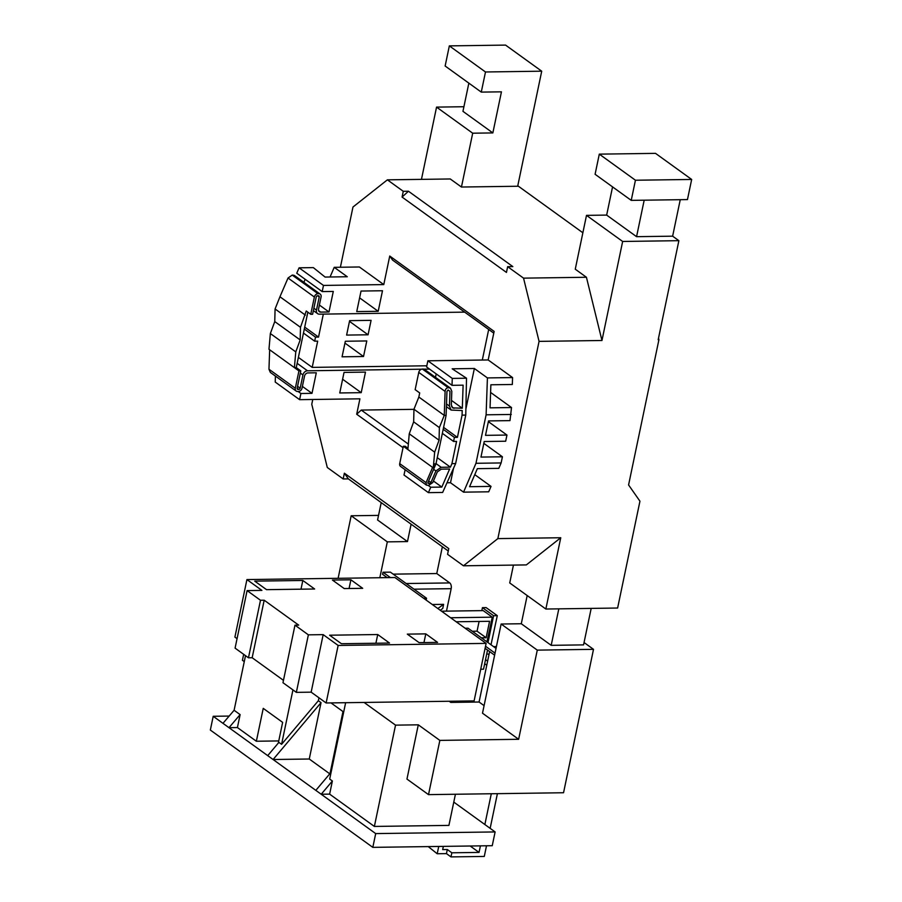 <?xml version="1.0" encoding="UTF-8"?>
<svg xmlns="http://www.w3.org/2000/svg" width="902" height="902" viewBox="0 0 902 902"><rect width="100%" height="100%" fill="white"/><g stroke="black" fill="none" stroke-linecap="round" stroke-linejoin="round"><path stroke-width="1.35" d="M480.405 845.862L479.041 852.413L451.846 852.796L447.313 849.515L446.445 853.619L437.199 853.754L428.247 846.595M451.846 852.796L450.989 856.9L446.445 853.619M479.041 852.413L470.167 846.008M491.297 793.76L484.859 824.529M486.505 845.783L484.284 856.438L450.989 856.9M497.397 793.67L490.147 828.352M447.313 849.515L442.679 849.583L443.356 846.38M438.733 846.448L437.199 853.754M375.694 833.595L495.119 831.937L492.244 845.704L372.819 847.361L375.694 833.595L321.202 794.245L329.636 794.132L332.376 780.997L329.692 779.057L345.635 702.703M332.376 780.997L321.202 794.245L213.21 716.289L210.335 730.056L372.819 847.361M428.518 794.628L439.849 740.395L418.291 724.825L406.96 779.069L428.518 794.628L563.547 792.745L593.505 649.339L584.056 642.517M591.182 608.399L583.56 644.885L551.19 645.336L558.812 608.85M488.692 329.467L482.311 360.033M513.441 565.092L509.72 582.94L545.857 609.03L617.622 608.027L639.946 501.196L628.581 484.96L658.922 339.704L658.528 338.081M582.872 232.772L517.782 185.778M545.857 609.03L560.751 537.739L526.34 564.911L463.459 565.791L497.859 538.607L539.069 341.373L523.543 278.143L507.657 266.676L506.462 272.427L402.067 197.064L408.448 191.235L403.273 191.314L402.067 197.064M448.26 551.009L348.352 478.883L343.177 478.951L344.372 473.2L448.768 548.574L447.572 554.324L463.459 565.791M312.768 399.485L311.765 404.265L327.291 467.484L343.177 478.951M411.12 524.197L407.478 541.583L377.577 519.992L381.219 502.606M442.363 546.759L436.771 573.548L449.76 582.929A4.42 2.424 89.2 0 1 451.169 588.668L446.479 611.128M432.272 604.509L443.615 604.351L442.758 608.455L440.255 610.271M441.54 611.195L483.201 610.609L492.278 617.171L486.922 641.829M480.732 669.216L483.54 669.183L487.531 650.071M449.185 701.26L450.774 702.41L479.075 702.015L489.617 651.582M296.352 692.364L308.371 634.839L294.988 625.165L282.969 682.701L296.352 692.364L311.156 692.161L326.129 702.974L474.102 700.91L486.122 643.385L394.896 577.517L246.922 579.58L234.903 637.105L237.057 638.661M496.044 648.403L468.07 628.22L465.173 628.254M387.183 577.63L382.572 574.303L383 572.24L390.397 572.139L426.545 598.229L426.15 600.089M311.156 692.161L323.175 634.636L338.149 645.449L326.129 702.974M486.122 643.385L338.149 645.449M294.988 625.165L298.686 625.12L264.185 600.213L252.165 657.738L283.454 680.333M252.165 657.738L248.467 657.795L235.084 648.132L247.103 590.596L261.896 590.393L246.922 579.58M254.736 581.136L266.541 589.66L314.629 588.995L302.824 580.471L254.736 581.136M332.421 580.054L344.226 588.578L362.694 588.318L350.901 579.806L332.421 580.054M419.114 642.641L437.583 642.393L425.789 633.869L407.309 634.129L419.114 642.641M341.43 643.724L389.517 643.058L377.724 634.534L329.625 635.211L341.43 643.724M308.371 634.839L323.175 634.636M264.185 600.213L260.486 600.27L247.103 590.596M260.486 600.27L248.467 657.795M375.897 643.25L377.724 634.534M423.963 642.574L425.789 633.869M349.074 588.51L350.901 579.806M301.009 589.175L302.824 580.471M383 572.24L390.397 577.584M426.545 598.229L423.647 598.274M418.291 724.825L395.538 725.14L364.092 702.444M439.849 740.395L518.639 739.29L482.502 713.2L501.129 624.026L521.288 623.744L551.19 645.336M479.075 702.015L484.081 705.635M323.333 314.11L318.53 337.1L304.707 327.122M443.592 427.39L457.415 437.369L454.405 437.414L453.571 441.45L456.57 441.405L451.936 463.628L450.414 467.157L437.267 457.675M403.273 191.314L387.386 179.836L352.975 207.02L340.392 267.24M368.072 334.789L346.616 335.082L349.626 320.65L371.083 320.345L368.072 334.789L349.48 321.36M378.197 311.303L356.741 311.596L361.037 291.053L382.493 290.748L378.197 311.303L359.616 297.874M383.778 284.592L359.379 266.981L334.225 267.33L347.281 276.745L325.081 277.061L313.332 267.612L299.081 267.815L296.758 273.227L322.194 291.594L323.48 285.427L383.778 284.592L389.743 256.033L494.138 331.395L488.174 359.954L512.573 377.566L512.325 384.489L490.868 384.782L490.045 407.839L511.513 407.535L509.98 420.625L488.523 420.918L485.502 435.35L506.958 435.057L505.672 441.225L484.216 441.518L480.969 457.077L502.425 456.784L501.129 462.94L498.806 468.352L477.35 468.657L469.581 486.697L491.038 486.392L488.704 491.804L463.549 492.154L450.504 482.739L446.997 482.784M490.598 392.438L511.513 407.535M488.365 421.64L506.958 435.057M483.833 443.356L502.425 456.784M474.768 474.644L491.038 486.392M403.036 447.685L356.696 414.232L361.251 410.072L408.347 444.077M275.426 376.089L275.223 382.053L299.611 399.665L359.921 398.819L356.696 414.232M361.206 392.663L339.75 392.956L344.034 372.413L365.49 372.109L361.206 392.663L342.613 379.235M363.529 356.515L342.072 356.809L345.331 341.249L366.787 340.945L363.529 356.515L344.947 343.087M307.83 312.171L296.251 367.599L300.783 370.88L298.934 370.902L294.402 367.633L295.777 351.881L300.186 339.93L300.49 327.313L306.229 311.01L310.762 314.291L312.611 314.257L316.219 297.006A1.33 1.026 -54.2 0 1 317.583 295.755L318.372 295.743A1.33 1.026 -54.2 0 1 319.229 296.961L316.478 310.108A4.42 3.428 125.8 0 0 317.594 313.648A4.42 3.428 125.8 0 0 319.319 314.167L464.688 312.137M319.387 305.045L328.993 311.979L320.672 312.103A3.315 2.571 -54.2 0 1 319.376 311.709A3.315 2.571 -54.2 0 1 318.541 309.059L321.078 296.938A3.54 2.74 125.8 0 0 320.187 294.108A3.54 2.74 125.8 0 0 318.801 293.691L318.011 293.702A3.54 2.74 125.8 0 0 314.37 297.029L310.762 314.291M305.372 315.114L279.947 296.769L288.031 278.008L292.225 275.087L294.334 275.437L320.187 294.108M421.595 369.2L307.492 370.79A4.42 3.428 125.8 0 0 302.937 374.95L300.174 388.187A1.33 1.026 -54.2 0 1 298.799 389.427L298.01 389.438A1.33 1.026 -54.2 0 1 297.164 388.221L300.783 370.88M493.777 333.142L392.584 260.092L389.743 256.033M328.993 311.979L333.289 291.436L322.194 291.594M298.934 370.902L295.315 388.255A3.54 2.74 125.8 0 0 296.206 391.085A3.54 2.74 125.8 0 0 297.581 391.502L298.37 391.491A3.54 2.74 125.8 0 0 302.023 388.153L304.549 376.033A3.315 2.571 -54.2 0 1 307.965 372.921L316.298 372.797L312.002 393.351L300.907 393.498L299.611 399.665M413.962 409.339L361.251 410.072M429.532 369.087L423.963 369.166M298.382 357.395L312.205 367.385L317.684 341.136L314.674 341.17L315.52 337.134L318.53 337.1M295.777 351.881L270.352 333.537L274.76 321.586L275.076 308.969L279.947 296.769M300.186 339.93L274.76 321.586M296.251 367.599L294.402 367.633L268.976 349.277L270.352 333.537M300.49 327.313L275.076 308.969M450.448 388.142L424.583 369.47A3.54 2.74 125.8 0 0 423.196 369.053L422.407 369.065A3.54 2.74 125.8 0 0 418.765 372.391L415.157 389.653L419.701 392.934L418.844 397.038L444.258 415.394L445.103 391.412C445.374 389.19 446.4 387.939 448.193 387.68L450.448 388.142L451.812 391.321L451.327 404.919L452.612 407.896L462.309 408.223L463.121 385.165L452.026 385.323L452.274 378.412L466.514 378.209L452.173 368.805L474.362 368.501L487.418 377.915L512.573 377.566M435.486 377.34L436.196 373.902M452.026 385.323L426.59 366.956L427.875 360.8L488.174 359.954M457.415 437.369L462.061 415.145L462.219 410.534L451.147 410.072L449.444 406.103L449.963 391.344L448.114 389.991L446.952 391.389L446.107 415.36L444.258 415.394L439.375 427.593L439.071 440.21L434.663 452.15L433.287 467.901L432.61 467.405L426.048 482.638L399.71 463.617A3.54 2.74 125.8 0 0 400.589 466.447L426.454 485.118L426.048 482.638M407.986 448.271L405.178 446.242L403.329 446.276L407.873 449.546L409.249 433.806L434.663 452.15M407.873 449.546L432.61 467.405M409.249 433.806L413.657 421.854L439.071 440.21M413.657 421.854L413.962 409.237L439.375 427.593M413.962 409.237L418.844 397.038M403.329 446.276L399.71 463.617M426.454 485.118L428.551 485.468L432.757 482.547L437.335 471.904L441.281 469.153L449.602 469.04L441.833 487.08L430.739 487.238L428.405 492.65L404.006 475.027L405.122 469.716M451.936 463.628L455.634 463.583L465.759 415.089L466.514 378.209M462.061 415.145L465.759 415.089M450.414 467.157L441.157 467.292L435.914 470.945L433.625 469.299M446.107 415.36L435.97 463.853L427.898 482.615L429.329 483.664L430.908 482.57L435.914 470.945M429.329 483.664L427.819 483.156M435.97 463.853L434.121 463.876L433.287 467.901M428.405 492.65L442.645 492.447L455.634 463.583M430.739 487.238L428.303 485.479M427.875 360.8L452.274 378.412M463.549 492.154L475.974 463.29L501.129 462.94M475.974 463.29L486.11 414.807L511.265 414.458M487.418 377.915L486.11 414.807M303.873 282.326L305.169 279.304M426.826 365.784L312.205 367.385M269.664 349.773L268.965 369.234L270.341 372.413L296.206 391.085M298.122 391.491L300.907 393.498M408.448 191.235L512.843 266.609L507.657 266.676M658.922 339.704L658.189 339.704L678.879 240.676L622.651 241.465L601.961 340.494L586.435 277.264L523.543 278.143M586.435 277.264L575.262 269.202L586.503 215.364L622.651 241.465M463.921 106.729L436.557 107.112L472.693 133.203L461.452 187.03L517.68 186.252L541.719 71.19L505.571 45.1L449.343 45.878L445.137 66.015L481.273 92.105L485.49 71.98L541.719 71.19M461.452 187.03L450.267 178.968L387.386 179.836M393.182 574.146L436.771 573.548M407.478 541.583L387.319 541.865L379.832 577.731M527.185 595.546L521.288 623.744M309.262 759.01L321.044 702.658L273.092 759.518L309.262 759.01L329.771 773.815M292.947 689.906L281.582 744.319L318.35 700.719L318.958 697.798M278.763 740.925L256.36 741.241L237.418 727.553L240.124 714.609L234.103 710.269L245.513 655.664M240.124 714.609L228.984 727.677L237.418 727.553M267.714 755.628L278.887 742.38L281.582 744.319M278.312 743.056L282.642 722.367L263.237 708.363L256.36 741.241M378.547 515.392L351.182 515.775L338.115 578.306M351.182 515.775L387.319 541.865M436.557 107.112L421.459 179.363M472.693 133.203L492.853 132.921L501.444 91.835L481.273 92.105M485.49 71.98L449.343 45.878M492.853 132.921L462.952 111.341L468.848 83.131M631.231 200.368L687.459 199.59L691.665 179.453L655.528 153.363L599.3 154.141L595.094 174.278L631.231 200.368L635.436 180.231L599.3 154.141M678.879 240.676L672.633 236.177L680.255 199.68M222.963 723.336L234.103 710.269M518.639 739.29L537.276 650.128L501.129 624.026M672.633 236.177L636.564 236.674L644.186 200.188M601.961 340.494L539.069 341.373M560.751 537.739L497.859 538.607M593.505 649.339L537.276 650.128M635.436 180.231L691.665 179.453M243.664 654.322L242.424 660.287L244.273 661.617M612.559 186.883L606.663 215.093L586.503 215.364M606.663 215.093L636.564 236.674M329.636 794.132L374.375 826.435L448.914 825.398L455.42 794.256M374.375 826.435L395.538 725.14M495.119 831.937L453.785 802.092M213.21 716.289L229.164 716.064M321.044 702.658L318.35 700.719M342.985 711.554L330.042 773.499M331 702.906L343.685 712.061M315.824 790.366L331.113 772.236M348.352 478.883L344.372 473.2M323.48 285.427L299.081 267.815M330.064 276.982L334.225 267.33M302.384 386.406L312.002 393.351M450.504 482.739L453.526 468.262M465.883 409.102L474.362 368.501M462.309 408.223L451.485 400.42M441.833 487.08L433.422 481.003M442.352 433.343L453.571 441.45M443.186 429.307L454.405 437.414M315.52 337.134L304.301 329.038M314.674 341.17L303.455 333.075M485.096 648.312L494.623 655.19M495.051 653.138L485.524 646.26M443.615 604.351L437.842 608.523M486.764 665.236L484.678 663.737M487.621 661.132L485.535 659.621M486.753 653.792L489.031 654.401M472.276 631.253L477.057 631.186L479.097 621.444M492.278 617.171L450.617 617.746M481.352 637.804L486.144 637.737L489.572 621.298L456.187 621.771M477.057 631.186L486.144 637.737M481.815 610.631L482.435 607.666L493.586 615.716L487.982 642.585M493.586 615.716L497.295 615.66L486.133 607.61L482.435 607.666M497.295 615.66L491.004 644.772M451.023 701.237L450.774 702.41M458.419 701.125L458.182 702.308M451.169 588.668L414.018 589.186M288.031 278.008L314.37 297.029M445.103 391.412L418.765 372.391M297.141 363.314L307.492 370.79M268.965 369.234L295.315 388.255M297.186 388.841L298.01 389.438M297.164 388.243L298.799 389.427M297.559 386.304L300.174 388.187M302.937 374.95L300.332 373.067M318.598 310.604L320.672 312.103M292.225 275.087L318.011 293.702M293.015 275.076L318.801 293.691M313.873 308.225L316.478 310.108M317.56 295.755L319.229 296.961M451.643 406.655L453.977 408.335M436.027 463.583L441.157 467.292M448.193 387.68L422.407 369.065M448.982 387.668L423.196 369.053M446.513 403.983L449.444 406.103M449.963 391.344L448.08 389.991M430.908 482.57L428.619 480.924M406.182 583.526L449.76 582.929M496.348 646.903L494.003 646.937M446.411 406.655L451.147 410.072M317.594 313.648L313.377 310.604M493.563 646.621L496.427 646.576"/></g></svg>
